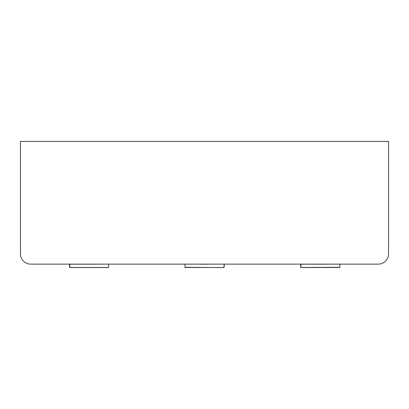 <?xml version="1.0" encoding="UTF-8"?>
<svg xmlns="http://www.w3.org/2000/svg" width="409" height="409" viewBox="0 0 409 409"><rect width="100%" height="100%" fill="white"/><g stroke="black" fill="none" stroke-linecap="round" stroke-linejoin="round"><path stroke-width="0.61" d="M300.722 264.132L300.702 267.322L300.702 264.199L339.721 264.132M339.966 264.199L339.721 267.568L339.966 264.199M300.947 264.132L300.947 267.568L339.721 267.496M184.94 264.132L185.165 267.568L184.919 264.132M224.183 264.132L224.183 266.801M184.919 267.322L223.938 267.568L224.163 264.132M69.51 264.132L69.489 267.322L69.489 264.199L108.508 264.132M69.734 264.132L69.734 267.568L108.508 267.568L108.738 264.132M20.45 141.432L20.45 253.825A10.307 10.307 0 0 0 30.757 264.132L378.243 264.132A10.307 10.307 0 0 0 388.55 253.825L388.55 141.432L20.45 141.432M300.947 267.496L339.966 267.322M316.039 264.199L324.628 264.199M185.165 267.496L223.938 267.496M185.165 264.132L223.938 264.132M200.257 264.199L208.846 264.199M69.734 267.496L108.508 267.496M84.827 264.199L93.416 264.199"/></g></svg>
